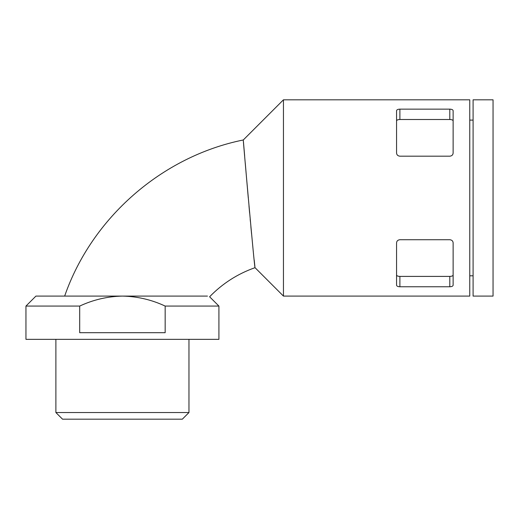 <?xml version="1.0" encoding="UTF-8"?>
<svg xmlns="http://www.w3.org/2000/svg" width="519" height="519" viewBox="0 0 519 519"><rect width="100%" height="100%" fill="white"/><g stroke="black" fill="none" stroke-linecap="round" stroke-linejoin="round"><path stroke-width="0.78" d="M396.568 274.999C396.717 275.849 397.826 276.316 399.896 276.406L449.798 276.406C451.874 276.316 452.983 275.849 453.126 274.999C452.983 275.849 451.874 276.316 449.798 276.406L449.798 286.767C451.854 286.67 452.964 286.151 453.126 285.216L453.126 242.873C452.97 241.004 451.861 239.953 449.798 239.72L399.896 239.72C397.839 239.953 396.73 241.004 396.568 242.873L396.568 285.216C396.73 286.151 397.839 286.67 399.896 286.767L449.798 286.767M449.798 109.139L399.896 109.139C397.839 109.237 396.73 109.749 396.568 110.69L396.568 153.034C396.73 154.902 397.839 155.953 399.896 156.187L449.798 156.187C451.854 155.953 452.964 154.902 453.126 153.034L453.126 110.69C452.97 109.749 451.861 109.237 449.798 109.139L449.798 119.5C451.874 119.591 452.983 120.058 453.126 120.901M469.76 99.81L469.76 296.096L283.452 296.096L283.452 99.81L469.76 99.81M25.95 306.074L35.928 296.096L122.432 296.096C137.36 296.407 151.6 299.735 165.165 306.074L218.914 306.074L218.914 339.348L25.95 339.348L25.95 306.074L79.692 306.074C93.284 299.729 107.53 296.401 122.432 296.096L207.457 296.096C210.331 297.004 210.331 297.004 207.457 296.096C210.331 297.004 210.331 297.004 207.457 296.096M165.165 306.074L165.165 332.692L79.692 332.692L79.692 306.074M55.89 339.348L55.89 412.54L188.968 412.54L188.968 339.348M55.89 412.54L62.546 419.19L182.318 419.19L188.968 412.54M473.088 99.81L473.088 296.096L493.05 296.096L493.05 99.81L473.088 99.81M254.2 260.025L254.634 264.028M254.667 264.346L254.894 266.429M283.452 296.096L255.037 267.674C254.706 270.976 242.782 136.458 243.288 139.974L243.327 140.415M243.417 141.518L244.676 156.161M245.266 163.102L246.227 174.352M246.655 179.295L248.277 197.953M248.984 205.946L249.613 212.965M250.184 219.232L250.392 221.457M250.865 226.55L251.598 234.238M399.896 109.139L399.896 119.5C397.826 119.591 396.717 120.058 396.568 120.901C396.717 120.058 397.826 119.591 399.896 119.5L449.798 119.5M399.896 276.406L399.896 286.767M469.76 275.803L473.088 275.803M469.76 120.103L473.088 120.103M64.654 296.096C91.831 217.727 161.986 156.414 243.288 139.974L283.452 99.81M255.037 267.674C237.618 273.824 222.476 283.523 209.611 296.777L218.914 306.074"/></g></svg>
